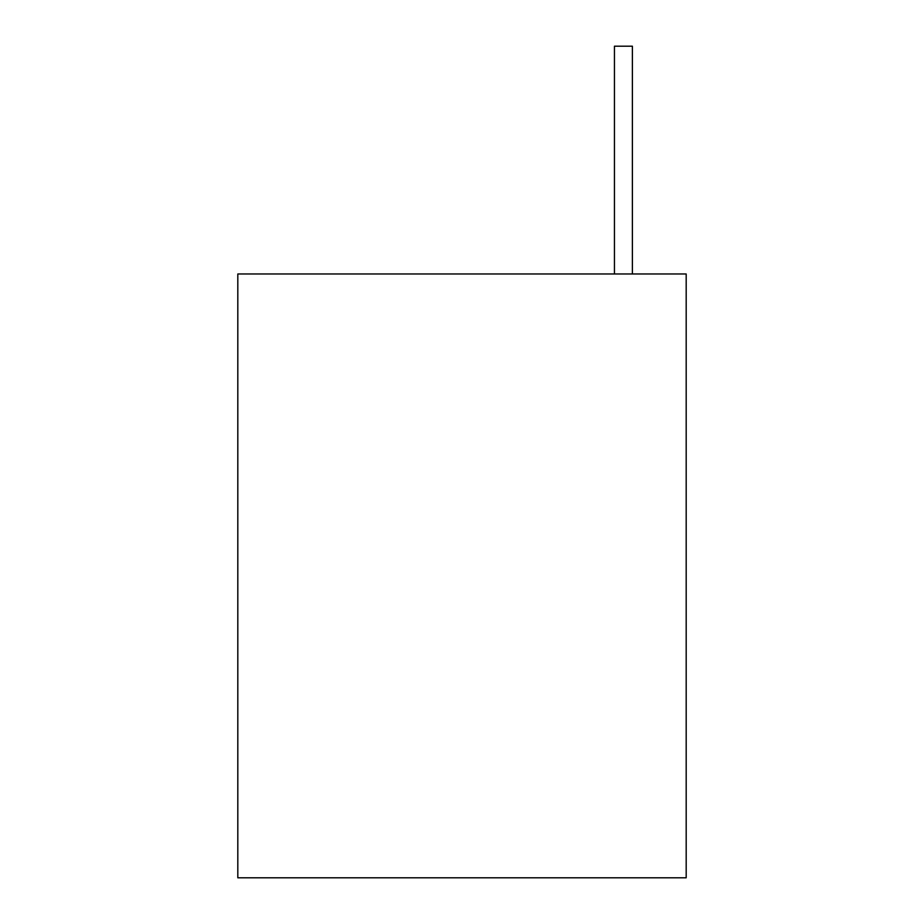 <?xml version="1.0" encoding="UTF-8"?>
<svg xmlns="http://www.w3.org/2000/svg" width="924" height="924" viewBox="0 0 924 924"><rect width="100%" height="100%" fill="white"/><g stroke="black" fill="none" stroke-linecap="round" stroke-linejoin="round"><path stroke-width="1.39" d="M237.815 303.869L237.815 877.8L686.186 877.8L686.186 273.978L237.815 273.978L237.815 303.869M614.448 273.978L614.448 46.2L632.386 46.2L632.386 273.978"/></g></svg>
